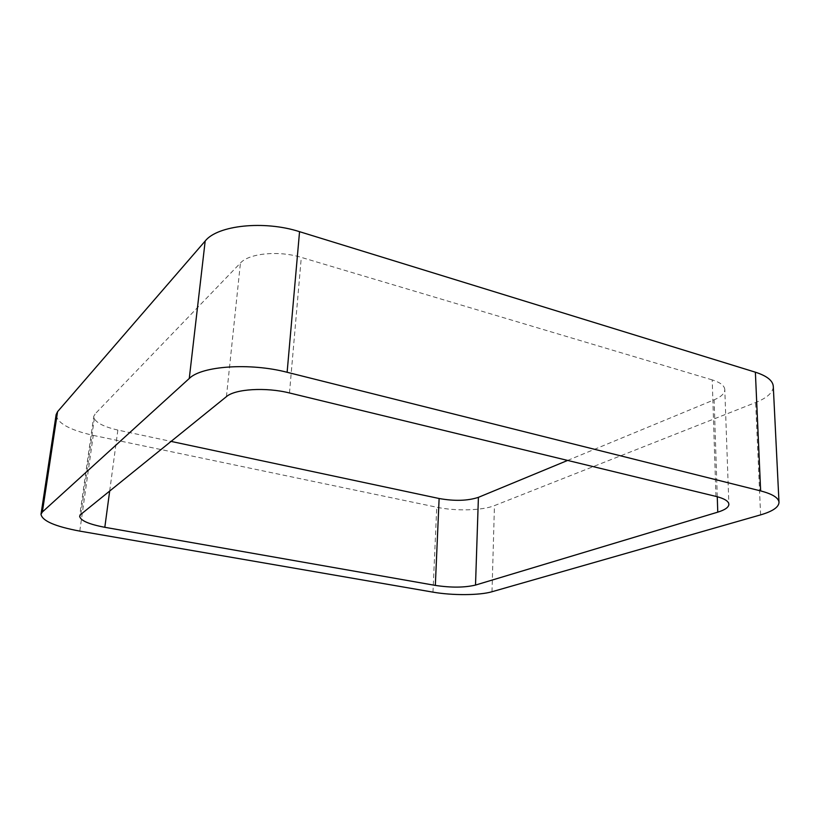 <?xml version="1.0" encoding="UTF-8"?>
<svg xmlns="http://www.w3.org/2000/svg" width="820" height="820" viewBox="0 0 820 820"><rect width="100%" height="100%" fill="white"/><g stroke="black" fill="none" stroke-linecap="round" stroke-linejoin="round"><path stroke-width="0.61" stroke-dasharray="4.1 3.07" d="M492 591.743L494.45 505.622L755.64 402.517C767.294 397.823 773.178 392.421 773.28 386.302M79.786 531.114L93.254 435.389C69.351 429.916 56.98 422.987 56.149 414.592M93.254 435.389L436.742 507.221C455.479 511.27 482.303 510.593 494.45 505.622M109.675 491.067L117.854 430.069L171.072 441.406M567.635 460.43L714.117 399.822C721.169 396.839 724.736 393.446 724.798 389.633L728.877 504.259M715.952 496.397L712.211 379.896C720.308 382.428 724.501 385.666 724.798 389.633M712.211 379.896L301.299 257.388C278.79 250.366 249.024 253.267 240.434 263.025L94.956 414.069L93.757 416.345L79.642 516.19M117.854 430.069C102.264 426.42 94.228 421.849 93.757 416.345M760.601 514.878L755.64 402.517M432.981 592.143L436.742 507.221M717.264 496.725L714.117 399.822M289.481 392.975L301.299 257.388M226.433 396.634L240.434 263.025M80.79 514.417L94.956 414.069"/><path stroke-width="1.23" d="M287.123 372.28C250.1 362.563 201.515 365.956 189.266 378.481L205.184 241.029L57.574 411.66L56.149 414.592L41 514.273C42.168 520.874 55.094 526.491 79.786 531.114L432.981 592.143C452.189 595.556 479.608 595.422 492 591.743L760.601 514.878C772.676 511.342 778.815 507.16 779 502.332C778.59 497.822 772.471 494.009 760.642 490.913L287.123 372.28L299.546 231.681L755.374 372.188C766.843 375.888 772.819 380.593 773.28 386.302L779 502.332M205.184 241.029C217.413 225.254 264.194 220.231 299.546 231.681M189.266 378.481L42.363 511.987L57.574 411.66M41 514.273L42.363 511.987M171.072 441.406L439.12 498.509C454.577 501.276 467.677 500.876 478.408 497.34L567.635 460.43M435.328 585.408C451.164 587.776 464.571 587.663 475.518 585.07L717.766 512.151C725.064 509.896 728.775 507.272 728.877 504.259C728.601 501.133 724.296 498.509 715.952 496.397L289.481 392.975C265.957 387.019 235.094 388.936 226.433 396.634L80.79 514.417L79.642 516.19C80.319 520.515 88.704 524.226 104.816 527.301L435.328 585.408L439.12 498.509M760.642 490.913L755.374 372.188M104.816 527.301L109.675 491.067M475.518 585.07L478.408 497.34M717.766 512.151L717.264 496.725"/></g></svg>
